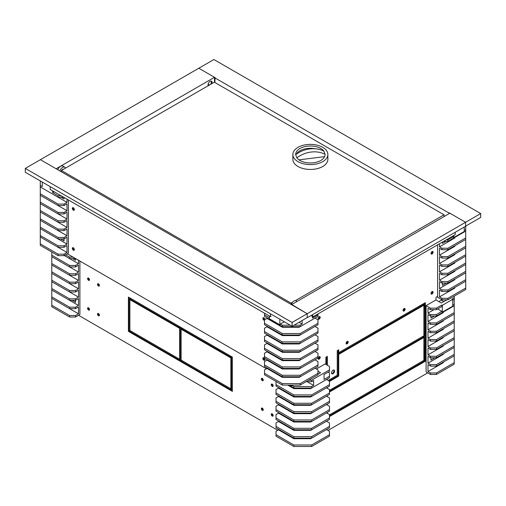 <?xml version="1.0" encoding="UTF-8"?>
<svg xmlns="http://www.w3.org/2000/svg" width="506" height="506" viewBox="0 0 506 506"><rect width="100%" height="100%" fill="white"/><g stroke="black" fill="none" stroke-linecap="round" stroke-linejoin="round"><path stroke-width="0.76" d="M214.512 80.599L214.835 80.599M208.111 84.186L209.49 84.983M78.512 260.261L78.512 263.746L64.256 255.517L69.6 258.604L75.539 258.604L75.539 260.318L72.573 258.604M75.539 298.844L69.6 298.844L51.783 288.553L51.783 281.697L69.6 291.981L75.539 291.981L78.512 290.267L78.512 297.123L75.539 298.844L75.539 300.33L78.512 298.61L78.512 305.472L75.539 307.186L69.6 307.186L51.783 296.895L51.783 290.039L69.6 300.33L75.539 300.33L75.539 302.329L72.08 300.33M74.85 300.33L75.539 300.728M69.6 315.529L51.783 305.245L51.783 298.382L69.6 308.673L75.539 308.673L78.512 306.959L78.512 313.815L75.539 315.529L69.6 315.529L69.6 317.015L75.539 317.015L79.897 314.504L79.897 261.058M73.066 257.118L69.6 257.118L65.546 254.771M62.674 304.669L78.512 313.815M62.674 296.326L78.512 305.472M62.674 287.984L78.512 297.123M62.674 279.635L78.512 288.781L75.539 290.495L69.6 290.495L51.783 280.21L51.783 265.005L69.6 275.289L75.539 275.289L75.539 273.803L69.6 273.803L51.783 263.518L51.783 256.656L69.6 266.947L75.539 266.947L75.539 265.46L69.6 265.46L51.783 255.169L51.783 252.001M51.783 273.348L69.6 283.638L75.539 283.638L78.512 281.924L78.512 288.781M62.674 271.292L78.512 280.438L75.539 282.152L69.6 282.152L51.783 271.861M75.539 275.289L78.512 273.575L78.512 280.438M62.674 262.943L78.512 272.089L75.539 273.803M75.539 266.947L78.512 265.233L78.512 272.089M69.6 258.604L69.6 257.118M69.6 300.33L69.6 298.844M75.539 308.673L75.539 307.186M69.6 308.673L69.6 307.186M75.539 317.015L75.539 315.529M69.6 291.981L69.6 290.495M75.539 291.981L75.539 290.495M69.6 266.947L69.6 265.46M69.6 275.289L69.6 273.803M69.6 283.638L69.6 282.152M75.539 283.638L75.539 282.152M51.783 290.039L51.783 288.553M51.783 298.382L51.783 296.895M69.6 317.015L51.783 306.731L51.783 305.245M51.783 281.697L51.783 280.21M51.783 256.656L51.783 255.169M51.783 265.005L51.783 263.518M78.512 263.746L75.539 265.46M64.034 197.454L64.034 198.94L61.062 197.226M64.034 237.466L58.095 237.466L40.271 227.181L40.271 220.319L58.095 230.609L64.034 230.609L67.001 228.895L67.001 235.752L64.034 237.466L64.034 238.952L67.001 237.238L67.001 244.101L64.034 245.815L58.095 245.815L40.271 235.524L40.271 228.668L58.095 238.952L64.034 238.952L64.034 240.951L60.568 238.952M63.339 238.952L64.034 239.351M58.095 254.157L40.271 243.867L40.271 237.01L58.095 247.301L64.034 247.301L67.001 245.581L67.001 252.443L64.034 254.157L58.095 254.157L58.095 255.644L64.034 255.644L68.392 253.126L68.392 199.971M54.136 191.742L52.649 192.596L52.649 190.882M42.251 182.052L42.251 186.594L40.271 185.455L40.271 180.908M61.062 195.74L58.095 195.74L52.649 192.596M51.163 243.297L67.001 252.443M51.163 234.955L67.001 244.101M51.163 226.606L67.001 235.752M51.163 218.263L67.001 227.409L64.034 229.123L58.095 229.123L40.271 218.832L40.271 203.627L58.095 213.918L64.034 213.918L64.034 212.431L58.095 212.431L40.271 202.147L40.271 195.284L58.095 205.575L64.034 205.575L64.034 204.089L58.095 204.089L40.271 193.798L40.271 185.455M40.271 211.976L58.095 222.26L64.034 222.26L67.001 220.546L67.001 227.409M51.163 209.92L67.001 219.06L64.034 220.774L58.095 220.774L40.271 210.49M64.034 213.918L67.001 212.204L67.001 219.06M51.163 201.571L67.001 210.717L64.034 212.431M64.034 205.575L67.001 203.861L67.001 210.717M51.163 193.229L67.001 202.375L64.034 204.089M67.001 199.174L67.001 202.375M40.271 186.942L58.095 197.226L58.095 195.74M58.095 197.226L63.636 197.226M58.095 238.952L58.095 237.466M64.034 247.301L64.034 245.815M58.095 247.301L58.095 245.815M64.034 255.644L64.034 254.157M58.095 230.609L58.095 229.123M64.034 230.609L64.034 229.123M58.095 205.575L58.095 204.089M58.095 213.918L58.095 212.431M58.095 222.26L58.095 220.774M64.034 222.26L64.034 220.774M40.271 228.668L40.271 227.181M40.271 237.01L40.271 235.524M58.095 255.644L40.271 245.353L40.271 243.867M40.271 220.319L40.271 218.832M40.271 195.284L40.271 193.798M40.271 203.627L40.271 202.147M348.191 342.05A1.467 0.848 -60 0 1 347.546 343.53A1.467 0.848 -60 0 1 346.414 343.922A1.467 0.848 -60 0 1 346.414 342.227A1.467 0.848 -60 0 1 347.881 341.379A1.467 0.848 -60 0 1 348.191 342.05M347.571 341.695A1.467 0.848 120 0 0 347.508 341.316A1.467 0.848 -60 0 1 347.571 341.695A1.467 0.848 -60 0 1 346.174 343.625A1.467 0.848 120 0 0 347.571 341.695M405.116 309.185A1.467 0.848 -60 0 1 404.471 310.665A1.467 0.848 -60 0 1 403.339 311.057A1.467 0.848 -60 0 1 403.339 309.362A1.467 0.848 -60 0 1 404.806 308.515A1.467 0.848 -60 0 1 405.116 309.185M404.496 308.831A1.467 0.848 120 0 0 404.433 308.451A1.467 0.848 -60 0 1 404.496 308.831A1.467 0.848 -60 0 1 403.099 310.76A1.467 0.848 120 0 0 404.496 308.831M375.857 332.935L375.857 331.221L423.377 303.783L423.377 305.498L375.857 332.935M375.857 332.221L422.763 305.143L422.763 304.144M423.377 305.498L422.763 305.143M329.476 414.869L375.363 388.38L375.363 390.094L374.744 389.734L374.744 388.734M329.476 415.869L374.744 389.734M375.363 390.094L329.476 416.583M423.377 362.372L375.857 389.803L375.857 388.089L423.377 360.658L423.377 362.372L422.763 362.011L422.763 361.012M375.857 389.095L422.763 362.011M328.192 380.461L337.249 375.231L337.249 350.652L338.735 349.798L338.735 376.091L329.476 381.435M326.731 364.87L326.731 356.724M325.864 364.371L325.864 357.223L327.35 356.369L327.35 365.231M327.35 379L327.35 379.974M329.058 380.961L338.116 375.73L338.116 350.152M338.735 376.091L338.116 375.73M327.35 387.349L327.35 388.317M327.35 395.692L327.35 396.666M327.35 404.041L327.35 405.009M327.35 412.384L327.35 413.358M331.689 373.567A2.169 1.252 120 0 0 333.511 372.214A2.169 1.252 120 0 0 333.77 369.962M331.506 372.827A2.169 1.252 -60 0 1 332.455 370.645A2.169 1.252 -60 0 1 334.124 370.063A2.169 1.252 -60 0 1 334.124 372.568A2.169 1.252 -60 0 1 331.955 373.826A2.169 1.252 -60 0 1 331.506 372.827M423.876 362.087L423.876 335.794L425.356 334.934L425.356 361.227L423.876 362.087M423.876 361.373L424.743 360.873L424.743 335.295M425.356 361.227L424.743 360.873M423.876 335.219L423.876 303.499L425.356 302.639L425.356 334.365L423.876 335.219M423.876 334.504L424.743 334.004L424.743 302.999M425.356 334.365L424.743 334.004M375.363 333.22L339.229 354.08L339.229 352.366L375.363 331.506L375.363 333.22L374.744 332.866L374.744 331.86M339.229 353.365L374.744 332.866M423.377 337.793L375.857 365.231L375.857 363.517L423.377 336.079L423.377 337.793L422.763 337.439L422.763 336.433M375.857 364.516L422.763 337.439M329.476 390.29L375.363 363.801L375.363 365.515L374.744 365.155L374.744 364.156M329.476 391.29L374.744 365.155M375.363 365.515L329.476 392.005M446.918 299.799L441.346 303.012L436.001 299.925L436.001 297.326L437.608 296.396M455.185 232.292L455.185 234.695L312.626 317.003L312.626 314.599M312.006 314.96L312.006 316.642L312.626 317.003M318.204 358.918A1.467 0.848 120 0 0 319.602 356.983A1.467 0.848 120 0 0 319.539 356.61M431.068 253.746A1.467 0.848 120 0 0 432.459 251.811A1.467 0.848 120 0 0 432.396 251.438M431.068 293.758A1.467 0.848 120 0 0 432.459 291.823A1.467 0.848 120 0 0 432.396 291.45M318.204 318.906A1.467 0.848 120 0 0 319.602 316.971A1.467 0.848 120 0 0 319.539 316.598M328.014 430.429L427.709 372.871M320.222 317.332A1.467 0.848 -60 0 1 319.577 318.812A1.467 0.848 -60 0 1 318.445 319.204A1.467 0.848 -60 0 1 318.445 317.502A1.467 0.848 -60 0 1 319.918 316.655A1.467 0.848 -60 0 1 320.222 317.332M433.079 292.183A1.467 0.848 -60 0 1 432.44 293.663A1.467 0.848 -60 0 1 431.308 294.056A1.467 0.848 -60 0 1 431.308 292.354A1.467 0.848 -60 0 1 432.775 291.507A1.467 0.848 -60 0 1 433.079 292.183M433.079 252.171A1.467 0.848 -60 0 1 432.44 253.651A1.467 0.848 -60 0 1 431.308 254.044A1.467 0.848 -60 0 1 431.308 252.349A1.467 0.848 -60 0 1 432.775 251.495A1.467 0.848 -60 0 1 433.079 252.171M320.222 357.337A1.467 0.848 -60 0 1 319.577 358.817A1.467 0.848 -60 0 1 318.445 359.216A1.467 0.848 -60 0 1 318.445 357.514A1.467 0.848 -60 0 1 319.918 356.667A1.467 0.848 -60 0 1 320.222 357.337M403.061 310.115A1.467 0.848 120 0 0 403.851 308.742M346.136 342.979A1.467 0.848 120 0 0 346.926 341.607M308.685 380.177L311.658 380.177L329.476 369.886L329.476 366.458L325.124 363.94L316.383 368.988M288.711 385.104L293.841 388.064L293.841 388.633L310.665 388.633L326.509 379.487L329.476 381.201L329.476 384.636L311.658 394.92L293.841 394.92L276.017 384.636L276.017 386.122L293.841 396.407L293.841 396.982L310.665 396.982L326.509 387.836L329.476 389.55L329.476 392.979L311.658 403.269L293.841 403.269L276.017 392.979L276.017 394.465L293.841 404.756L293.841 405.325L310.665 405.325L326.509 396.179L329.476 397.893L329.476 401.321L311.658 411.612L293.841 411.612L276.017 401.321L276.017 402.808L293.841 413.098L293.841 413.668L310.665 413.668L326.509 404.522L329.476 406.236L329.476 409.67L311.658 419.955L293.841 419.955L276.017 409.67L276.017 411.157L293.841 421.441L293.841 422.017L310.665 422.017L326.509 412.871L329.476 414.585L329.476 418.013L311.658 428.304L293.841 428.304L276.017 418.013L276.017 419.499L293.841 429.79L293.841 430.359L310.665 430.359L326.509 421.213L329.476 422.927L329.476 426.356L311.658 436.646L293.841 436.646L276.017 426.356L276.017 427.842L293.841 438.133L293.841 438.702L310.665 438.702L326.509 429.562L329.476 431.276L329.476 434.705L311.658 444.989L293.841 444.989L276.017 434.705L276.017 431.276L278.49 429.847L278.49 429.271M276.017 426.356L276.017 422.927L278.49 421.498L278.49 420.929M276.017 418.013L276.017 414.585L278.49 413.155L278.49 412.586M276.017 409.67L276.017 406.236L278.49 404.813L278.49 404.237M276.017 401.321L276.017 397.893L278.49 396.464L278.49 395.894M276.017 392.979L276.017 389.55L278.49 388.121L278.49 387.545M317.97 371.246L320.57 372.745L317.97 374.244M329.476 369.886L329.476 371.372L324.03 374.516L324.03 379.43L329.476 376.287L329.476 372.859L328.192 372.112M306.111 381.663L311.658 381.663L313.638 380.518L313.638 385.433L307.104 381.663M291.361 385.104L291.361 386.179L289.508 385.104M292.43 385.104L291.361 386.179M313.638 385.433L311.658 386.578L311.658 388.064L293.841 388.064L293.841 386.578L291.854 385.433M311.658 386.578L293.841 386.578M310.665 438.702L310.665 438.133M310.665 430.359L310.665 429.79M310.665 422.017L310.665 421.441M310.665 413.668L310.665 413.098M310.665 405.325L310.665 404.756M310.665 396.982L310.665 396.407M310.665 388.633L310.665 388.064M278.49 396.464L293.841 405.325M278.49 388.121L293.841 396.982M278.49 404.813L293.841 413.668M278.49 429.847L293.841 438.702M278.49 421.498L293.841 430.359M278.49 413.155L293.841 422.017M311.658 388.064L329.476 377.773L329.476 376.287M293.841 428.304L293.841 429.79L311.658 429.79L329.476 419.499L329.476 418.013M293.841 436.646L293.841 438.133L311.658 438.133L329.476 427.842L329.476 426.356M311.658 444.989L311.658 446.475L329.476 436.191L329.476 434.705M293.841 419.955L293.841 421.441L311.658 421.441L329.476 411.157L329.476 409.67M293.841 394.92L293.841 396.407L311.658 396.407L329.476 386.122L329.476 384.636M293.841 403.269L293.841 404.756L311.658 404.756L329.476 394.465L329.476 392.979M293.841 411.612L293.841 413.098L311.658 413.098L329.476 402.808L329.476 401.321M311.658 381.663L311.658 380.177M311.658 429.79L311.658 428.304M311.658 438.133L311.658 436.646M311.658 421.441L311.658 419.955M311.658 396.407L311.658 394.92M311.658 404.756L311.658 403.269M311.658 413.098L311.658 411.612M311.658 446.475L293.841 446.475L293.841 444.989M287.724 385.104L293.841 388.633M276.017 384.636L276.017 381.461M293.841 446.475L276.017 436.191L276.017 434.705M269.458 317.774L264.511 314.915L264.511 316.402L282.329 326.686L282.329 327.262L299.16 327.262L314.998 318.116L317.97 319.83L317.97 323.258L300.147 333.549L282.329 333.549L264.511 323.258L264.511 324.744L282.329 335.035L282.329 335.604L299.16 335.604L314.998 326.459L317.97 328.173L317.97 331.607L300.147 341.892L282.329 341.892L264.511 331.607L264.511 333.093L282.329 343.378L282.329 343.953L299.16 343.953L314.998 334.808L317.97 336.522L317.97 339.95L300.147 350.241L282.329 350.241L264.511 339.95L264.511 341.436L282.329 351.727L282.329 352.296L299.16 352.296L314.998 343.15L317.97 344.864L317.97 348.292L300.147 358.583L282.329 358.583L264.511 348.292L264.511 349.779L282.329 360.07L282.329 360.639L299.16 360.639L314.998 351.493L317.97 353.213L317.97 356.641L300.147 366.926L282.329 366.926L264.511 356.641L264.511 358.128L282.329 368.412L282.329 368.988L299.16 368.988L314.998 359.842L317.97 361.556L317.97 364.984L300.147 375.275L282.329 375.275L264.511 364.984L264.511 366.47L282.329 376.761L282.329 377.331L299.16 377.331L314.998 368.185L317.97 369.899L317.97 373.333L300.147 383.618L282.329 383.618L264.511 373.333L264.511 369.899L266.985 368.469L266.985 367.9M264.511 364.984L264.511 361.556L266.985 360.127L266.985 359.557M264.511 356.641L264.511 353.213L266.985 351.784L266.985 351.208M264.511 348.292L264.511 344.864L266.985 343.435L266.985 342.866M264.511 339.95L264.511 336.522L266.985 335.092L266.985 334.523M264.511 331.607L264.511 328.173L266.985 326.75L266.985 326.174M264.511 323.258L264.511 319.83L266.985 318.4L266.985 317.831M312.525 316.946L312.525 318.059L317.97 314.915L317.97 313.916M302.126 320.513L302.126 324.061L299.059 322.29M269.458 316.06L269.458 318.799L279.856 324.801L279.856 319.229M284.283 321.791L280.349 324.061L279.856 324.801M302.126 324.061L300.147 325.2L300.147 326.686L282.329 326.686L282.329 325.2L280.349 324.061M264.511 314.915L264.511 313.201M300.147 325.2L294.011 325.2M290.197 325.2L282.329 325.2M299.16 377.331L299.16 376.761M299.16 368.988L299.16 368.412M299.16 360.639L299.16 360.07M299.16 352.296L299.16 351.727M299.16 343.953L299.16 343.378M299.16 335.604L299.16 335.035M299.16 327.262L299.16 326.686M266.985 335.092L282.329 343.953M266.985 326.75L282.329 335.604M266.985 343.435L282.329 352.296M266.985 368.469L282.329 377.331M266.985 360.127L282.329 368.988M266.985 351.784L282.329 360.639M300.147 326.686L317.97 316.402L317.97 314.915M282.329 366.926L282.329 368.412L300.147 368.412L317.97 358.128L317.97 356.641M282.329 375.275L282.329 376.761L300.147 376.761L317.97 366.47L317.97 364.984M300.147 383.618L300.147 385.104L317.97 374.813L317.97 373.333M282.329 358.583L282.329 360.07L300.147 360.07L317.97 349.779L317.97 348.292M282.329 333.549L282.329 335.035L300.147 335.035L317.97 324.744L317.97 323.258M282.329 341.892L282.329 343.378L300.147 343.378L317.97 333.093L317.97 331.607M282.329 350.241L282.329 351.727L300.147 351.727L317.97 341.436L317.97 339.95M300.147 368.412L300.147 366.926M300.147 376.761L300.147 375.275M300.147 360.07L300.147 358.583M300.147 335.035L300.147 333.549M300.147 343.378L300.147 341.892M300.147 351.727L300.147 350.241M300.147 385.104L282.329 385.104L282.329 383.618M266.985 318.4L282.329 327.262M282.329 385.104L264.511 374.813L264.511 373.333M434.913 357.767L430.954 360.057L430.954 357.767M434.42 316.048L430.954 318.046L430.954 316.048M423.876 312.36L423.876 312.702M423.876 314.643L423.876 314.985M423.876 316.933L423.876 317.275M423.883 303.492L424.743 303.986M424.022 346.167L424.022 361.284M424.022 333.018L424.022 334.422L423.876 332.935M423.876 330.646L423.876 330.994M423.876 328.362L423.876 328.704M423.876 326.073L423.876 326.421M423.876 323.789L423.876 324.131M423.876 321.506L423.876 321.848M423.876 319.216L423.876 319.558M438.873 301.582L441.34 300.159L441.34 299.438M424.743 304.03L424.022 304.441L423.876 310.412M436.001 299.925L426.103 305.643L426.103 371.948L430.461 374.459L430.461 372.973L427.981 371.543L427.981 364.687L430.461 366.116L430.461 364.63L427.981 363.2L427.981 356.338L430.461 357.767L430.461 356.281L427.981 354.858L427.981 347.995L430.461 349.425L430.461 347.938L427.981 346.509L427.981 339.652L430.461 341.082L430.461 339.596L427.981 338.166L427.981 331.303L430.461 332.733L430.461 331.247L427.981 329.817L427.981 322.961L430.461 324.39L430.461 322.904L427.981 321.474L427.981 314.618L430.461 316.048L430.461 314.561L427.981 313.132L427.981 308.211L430.461 309.64L430.461 308.154L436.4 308.154L441.846 305.01L442.339 305.301L452.731 299.299L452.237 299.014L454.217 297.87L454.217 296.155M424.022 304.441L424.743 304.859M426.103 305.643L430.461 308.154M441.34 300.159L443.825 301.582M441.346 299.438L441.346 300.153M430.461 309.64L436.4 309.64L441.846 306.497L441.846 305.01M442.339 305.301L442.339 312.158L441.846 311.418L437.582 308.957M452.731 299.299L452.731 306.155L442.339 312.158M436.4 309.64L436.4 308.154M441.846 311.418L436.4 314.561L430.461 314.561M430.461 316.048L436.4 316.048L436.4 314.561M436.4 316.048L454.217 305.757L454.217 304.27L452.731 305.124M452.731 300.21L454.217 299.356L454.217 304.27M427.981 313.132L434.022 309.64M443.326 362.113L443.326 362.688L427.981 371.543M443.326 353.77L443.326 354.339L427.981 363.2M443.326 345.421L443.326 345.996L427.981 354.858M443.326 337.078L443.326 337.647L427.981 346.509M443.326 328.736L443.326 329.305L427.981 338.166M443.326 320.387L443.326 320.962L427.981 329.817M443.326 312.044L443.326 312.613L427.981 321.474M430.461 332.733L436.4 332.733L454.217 322.448L454.217 329.305L436.4 339.596L430.461 339.596M430.461 324.39L436.4 324.39L454.217 314.099L454.217 320.962L436.4 331.247L430.461 331.247M430.461 341.082L436.4 341.082L454.217 330.791L454.217 337.647L436.4 347.938L430.461 347.938M430.461 366.116L436.4 366.116L454.217 355.826L454.217 362.688L436.4 372.973L430.461 372.973M430.461 357.767L436.4 357.767L454.217 347.483L454.217 354.339L436.4 364.63L430.461 364.63M430.461 349.425L436.4 349.425L454.217 339.134L454.217 345.996L436.4 356.281L430.461 356.281M454.217 299.356L454.217 297.87M454.217 347.483L454.217 345.996M454.217 355.826L454.217 354.339M436.4 372.973L436.4 374.459L454.217 364.175L454.217 362.688M454.217 339.134L454.217 337.647M454.217 305.757L454.217 312.613L436.4 322.904L430.461 322.904M454.217 314.099L454.217 312.613M454.217 322.448L454.217 320.962M454.217 330.791L454.217 329.305M436.4 366.116L436.4 364.63M436.4 357.767L436.4 356.281M436.4 349.425L436.4 347.938M436.4 341.082L436.4 339.596M436.4 332.733L436.4 331.247M436.4 324.39L436.4 322.904M436.4 374.459L430.461 374.459M446.418 283.107L442.459 285.397L442.459 283.107M445.925 241.381L442.459 243.38L442.459 242.039M437.608 244.841L437.608 297.281L441.966 299.799L441.966 298.312L439.493 296.883L439.493 290.027L441.966 291.45L441.966 289.963L439.493 288.54L439.493 281.678L441.966 283.107L441.966 281.621L439.493 280.191L439.493 273.335L441.966 274.764L441.966 273.278L439.493 271.849L439.493 264.986L441.966 266.415L441.966 264.929L439.493 263.5L439.493 256.643L441.966 258.073L441.966 256.586L439.493 255.157L439.493 248.301L441.966 249.73L441.966 248.244L439.493 246.814L439.493 243.753M437.608 296.598L437.013 296.737M453.844 235.467L453.844 237.497L452.484 236.251M464.242 227.061L464.242 231.495L453.844 237.497M453.351 236.751L447.905 239.895L446.172 239.895M443.598 241.381L447.905 241.381L447.905 239.895M447.905 241.381L465.729 231.097L465.729 229.61L464.242 230.464M465.729 226.062L465.729 229.61M454.837 287.452L454.837 288.022L439.493 296.883M454.837 279.103L454.837 279.679L439.493 288.54M454.837 270.761L454.837 271.33L439.493 280.191M454.837 262.418L454.837 262.987L439.493 271.849M454.837 254.069L454.837 254.644L439.493 263.5M454.837 245.726L454.837 246.295L439.493 255.157M454.837 237.384L454.837 237.953L439.493 246.814M441.966 258.073L447.905 258.073L465.729 247.782L465.729 254.644L447.905 264.929L441.966 264.929M441.966 249.73L447.905 249.73L465.729 239.439L465.729 246.295L447.905 256.586L441.966 256.586M441.966 266.415L447.905 266.415L465.729 256.131L465.729 262.987L447.905 273.278L441.966 273.278M441.966 291.45L447.905 291.45L465.729 281.165L465.729 288.022L447.905 298.312L441.966 298.312M441.966 283.107L447.905 283.107L465.729 272.816L465.729 279.679L447.905 289.963L441.966 289.963M441.966 274.764L447.905 274.764L465.729 264.474L465.729 271.33L447.905 281.621L441.966 281.621M465.729 272.816L465.729 271.33M465.729 281.165L465.729 279.679M447.905 298.312L447.905 299.799L465.729 289.508L465.729 288.022M465.729 264.474L465.729 262.987M465.729 231.097L465.729 237.953L447.905 248.244L441.966 248.244M465.729 239.439L465.729 237.953M465.729 247.782L465.729 246.295M465.729 256.131L465.729 254.644M447.905 291.45L447.905 289.963M447.905 283.107L447.905 281.621M447.905 274.764L447.905 273.278M447.905 266.415L447.905 264.929M447.905 258.073L447.905 256.586M447.905 249.73L447.905 248.244M447.905 299.799L441.966 299.799M179.244 359.001L179.244 360.715L130.289 332.448L130.289 330.734L179.244 359.001M130.909 331.095L130.909 332.094L179.244 360M130.909 332.094L130.289 332.448M230.477 355.996L230.477 357.71L181.521 329.45L181.521 327.736L230.477 355.996M182.141 328.09L182.141 329.09L230.477 356.996M182.141 329.09L181.521 329.45M129.897 297.926L129.897 332.221L128.41 331.36L128.41 297.066L129.897 297.926M129.03 297.427L129.03 331.006L129.897 331.506M129.03 331.006L128.41 331.36M181.129 327.502L181.129 361.796L179.643 360.942L179.643 326.648L181.129 327.502M180.262 327.002L180.262 360.582L181.129 361.088M180.262 360.582L179.643 360.942M232.362 357.084L232.362 391.378L230.875 390.518L230.875 356.224L232.362 357.084M231.495 356.585L231.495 390.164L232.362 390.664M231.495 390.164L230.875 390.518M179.244 326.421L179.244 328.135L130.289 299.868L130.289 298.154L179.244 326.421M130.909 298.515L130.909 299.514L179.244 327.42M130.909 299.514L130.289 299.868M230.477 388.576L230.477 390.29L181.521 362.03L181.521 360.316L230.477 388.576M182.141 360.67L182.141 361.67L230.477 389.576M182.141 361.67L181.521 362.03M263.272 380.076A1.366 0.791 60 0 1 262.987 380.702A1.366 0.791 60 0 1 261.621 379.911A1.366 0.791 60 0 1 261.621 378.336A1.366 0.791 60 0 1 262.677 378.703A1.366 0.791 60 0 1 263.272 380.076M262.007 378.286A1.366 0.791 -120 0 0 262.241 379.557A1.366 0.791 -120 0 0 263.221 380.392M273.17 415.515A1.366 0.791 60 0 1 272.886 416.141A1.366 0.791 60 0 1 271.526 415.35A1.366 0.791 60 0 1 271.526 413.775A1.366 0.791 60 0 1 272.576 414.142A1.366 0.791 60 0 1 273.17 415.515M271.905 413.725A1.366 0.791 -120 0 0 272.139 414.99A1.366 0.791 -120 0 0 273.126 415.831M99.429 285.479A1.366 0.791 60 0 1 99.144 286.105A1.366 0.791 60 0 1 97.778 285.314A1.366 0.791 60 0 1 97.778 283.739A1.366 0.791 60 0 1 98.828 284.106A1.366 0.791 60 0 1 99.429 285.479M98.164 283.689A1.366 0.791 -120 0 0 98.398 284.96A1.366 0.791 -120 0 0 99.378 285.795M89.524 309.489A1.366 0.791 60 0 1 89.246 310.108A1.366 0.791 60 0 1 87.88 309.324A1.366 0.791 60 0 1 87.88 307.749A1.366 0.791 60 0 1 88.929 308.11A1.366 0.791 60 0 1 89.524 309.489M88.259 307.699A1.366 0.791 -120 0 0 88.499 308.964A1.366 0.791 -120 0 0 89.48 309.805M89.524 279.767A1.366 0.791 60 0 1 89.246 280.387A1.366 0.791 60 0 1 87.88 279.603A1.366 0.791 60 0 1 87.88 278.022A1.366 0.791 60 0 1 88.929 278.389A1.366 0.791 60 0 1 89.524 279.767M88.259 277.977A1.366 0.791 -120 0 0 88.499 279.242A1.366 0.791 -120 0 0 89.48 280.084M99.429 315.2A1.366 0.791 60 0 1 99.144 315.826A1.366 0.791 60 0 1 97.778 315.042A1.366 0.791 60 0 1 97.778 313.461A1.366 0.791 60 0 1 98.828 313.828A1.366 0.791 60 0 1 99.429 315.2M98.164 313.41A1.366 0.791 -120 0 0 98.398 314.681A1.366 0.791 -120 0 0 99.378 315.523M273.17 385.793A1.366 0.791 60 0 1 272.886 386.413A1.366 0.791 60 0 1 271.526 385.629A1.366 0.791 60 0 1 271.526 384.054A1.366 0.791 60 0 1 272.576 384.415A1.366 0.791 60 0 1 273.17 385.793M271.905 384.003A1.366 0.791 -120 0 0 272.139 385.268A1.366 0.791 -120 0 0 273.126 386.11M263.272 409.797A1.366 0.791 60 0 1 262.987 410.423A1.366 0.791 60 0 1 261.621 409.632A1.366 0.791 60 0 1 261.621 408.057A1.366 0.791 60 0 1 262.677 408.424A1.366 0.791 60 0 1 263.272 409.797M262.007 408.007A1.366 0.791 -120 0 0 262.241 409.278A1.366 0.791 -120 0 0 263.221 410.113M264.511 320.33A1.467 0.848 60 0 1 263.12 319.311A1.467 0.848 60 0 1 263.177 317.73A1.467 0.848 60 0 1 264.303 318.11A1.467 0.848 60 0 1 264.954 319.571M263.556 317.667A1.467 0.848 -120 0 0 264.511 319.83M74.382 249.584A1.467 0.848 60 0 1 74.072 250.255A1.467 0.848 60 0 1 72.605 249.407A1.467 0.848 60 0 1 72.605 247.712A1.467 0.848 60 0 1 73.737 248.104A1.467 0.848 60 0 1 74.382 249.584M72.984 247.649A1.467 0.848 -120 0 0 73.225 249.053A1.467 0.848 -120 0 0 74.319 249.964M74.382 209.573A1.467 0.848 60 0 1 74.072 210.249A1.467 0.848 60 0 1 72.605 209.395A1.467 0.848 60 0 1 72.605 207.7A1.467 0.848 60 0 1 73.737 208.092A1.467 0.848 60 0 1 74.382 209.573M72.984 207.643A1.467 0.848 -120 0 0 73.225 209.041A1.467 0.848 -120 0 0 74.319 209.952M264.954 359.614A1.467 0.848 60 0 1 264.651 360.285A1.467 0.848 60 0 1 263.177 359.437A1.467 0.848 60 0 1 263.177 357.742A1.467 0.848 60 0 1 264.315 358.134A1.467 0.848 60 0 1 264.954 359.614M263.556 357.679A1.467 0.848 -120 0 0 263.797 359.077A1.467 0.848 -120 0 0 264.891 359.987M270.476 313.815L270.476 316.642L50.202 189.472L50.202 186.638M277.724 430.29L78.538 315.289M266.466 368.773L67.279 253.772M270.476 316.642L271.089 316.288M386.23 325.231L387.096 325.731M414.199 341.379L415.065 341.879M380.063 328.792L380.929 329.292M408.032 344.94L408.899 345.44M419.392 306.086L420.258 306.585L420.296 305.561M409.36 312.879L409.373 311.867M410.372 311.291L410.36 312.303M420.258 306.585L414.319 310.014L414.313 309.021M214.512 82.282L214.512 77.31L56.115 168.764L40.398 159.687L25.3 168.409L292.107 322.442L307.205 313.726L291.488 304.656L449.885 213.203L465.602 222.279L480.7 213.564L480.7 217.422L465.602 226.138L465.602 222.279L449.265 212.849L449.265 213.564M449.265 212.849L448.967 213.734M480.7 213.564L213.893 59.525L198.795 68.24L215.132 77.671L214.835 82.472M214.835 77.842L448.967 213.02M214.835 78.354L214.512 78.171M214.512 77.31L198.795 68.24L40.398 159.687L291.165 304.467M210.616 84.338A2.872 1.657 120 0 0 211.072 81.099M208.2 85.729A2.872 1.657 -60 0 1 208.029 84.888A2.872 1.657 -60 0 1 209.282 81.997A2.872 1.657 -60 0 1 211.495 81.226A2.872 1.657 -60 0 1 211.919 83.585M25.3 168.409L25.3 172.268L292.107 326.3L307.205 317.585L307.205 313.726L465.602 222.279L465.602 226.277L307.205 317.73L307.205 313.726L291.165 304.125M292.107 326.3L292.107 322.442M444.021 216.587L444.021 214.791L214.342 82.187L61.384 170.49L291.064 303.1L292.557 302.234M295.365 300.615L444.021 214.791M291.064 304.068L291.064 303.1M61.384 171.426A2.169 1.252 -60 0 0 61.378 171.458L61.384 170.49M323.872 151.13A23.7 18.905 159.2 0 0 295.675 154.691A14.699 8.488 180 0 1 295.668 154.488A14.699 8.488 180 0 1 307.401 146.177A14.699 8.488 180 0 1 323.872 151.13L325.067 154.286A23.7 18.905 159.2 0 0 296.87 157.847L295.675 154.691M327.464 152.331A17.501 10.101 180 0 1 327.869 154.488A17.501 10.101 180 0 1 310.368 164.595A17.501 10.101 180 0 1 292.866 154.488A17.501 10.101 180 0 1 308.489 144.444A17.501 10.101 180 0 1 327.464 152.331M325.067 154.691L325.067 154.286A14.699 8.488 180 0 1 325.073 154.488A14.699 8.488 180 0 1 313.34 162.799A14.699 8.488 180 0 1 296.87 157.847M324.593 156.632L298.995 159.864M315.225 148.764A14.699 8.488 0 0 0 296.383 154.166M292.866 154.488L292.866 159.346A17.501 10.101 0 0 0 310.368 169.453A17.501 10.101 0 0 0 327.869 159.346L327.869 154.488M62.194 170.029A2.169 1.252 -60 0 1 63.402 169.327M291.19 304.485A4.548 2.625 -60 0 1 296.238 300.83L297.174 301.367M63.547 169.244A2.169 1.252 120 0 0 61.549 170.402M61.384 170.68A2.169 1.252 120 0 0 61.125 171.313M65.546 168.087A4.548 2.625 120 0 0 64.825 167.227L62.845 166.082A4.548 2.625 120 0 0 57.912 169.459M64.825 167.227A4.548 2.625 120 0 0 59.891 170.604M401.448 317.445L400.581 316.946M401.245 317.566L400.379 317.066"/></g></svg>
